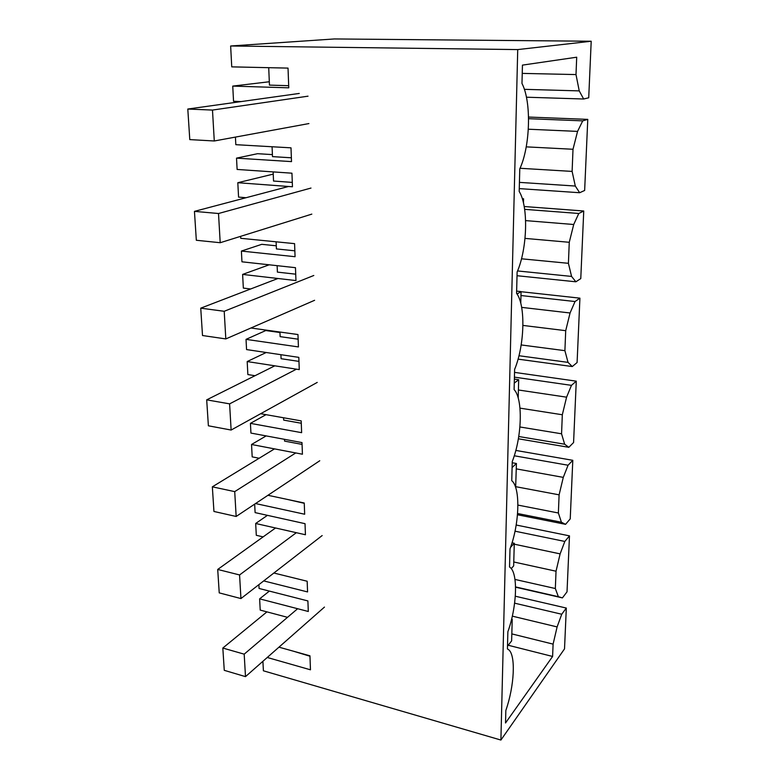 <?xml version="1.0" encoding="UTF-8"?>
<svg xmlns="http://www.w3.org/2000/svg" width="779" height="779" viewBox="0 0 779 779"><rect width="100%" height="100%" fill="white"/><g stroke="black" fill="none" stroke-linecap="round" stroke-linejoin="round"><path stroke-width="1.17" d="M241.149 101.572L233.544 101.289L232.746 86.099L269.31 81.756M262.903 661.303L263.399 670.797L500.907 740.05L564.522 648.868L566.314 608.058L515.318 596.217M269.378 591.095L259.631 598.847L260.215 610.093L287.49 617.319M267.431 515.347L255.678 523.488L256.301 535.3L263.127 536.887M266.155 435.909L251.539 444.488L252.182 456.874L259.164 458.247M266.204 352.498L247.186 361.553L247.868 374.572L255.006 375.712M269.193 264.802L242.62 274.412L243.34 288.094L250.634 288.98M240.623 236.339L240.73 238.296L294.579 243.642L295.066 256.71L241.393 251.072L241.957 261.812L295.475 267.684L295.952 280.576L242.62 274.412M273.234 174.116L237.809 182.714L238.569 197.116L246.028 197.72M235.424 137.094L235.823 144.68L291.005 147.835L291.512 161.613L236.524 158.137L237.118 169.442L291.95 173.191L292.456 186.775L237.809 182.714M230.642 45.99L517.723 49.583L591.203 41.238L334.366 38.95L230.642 45.99L231.743 66.867L288.026 68.104L288.766 87.823L232.746 86.099M250.926 327.998L297.968 334.542L298.425 346.937L246.028 339.362L246.563 349.576L298.815 357.366L299.272 369.606L247.186 361.553M260.644 413.717L301.191 420.884L301.629 432.676L250.429 423.357L250.935 433.075L301.999 442.589L302.427 454.225L251.539 444.488M267.937 495.288L304.248 503.02L304.667 514.237L255.541 503.555M254.665 504.14L255.113 512.611L305.027 523.673L305.436 534.754L255.678 523.488M273.867 573.023L307.169 581.241L307.569 591.933L263.711 580.91M258.881 584.649L259.086 588.466L307.9 600.93L308.299 611.486L259.631 598.847M278.95 647.164L309.954 655.811L310.47 669.804L267.246 657.476M517.723 49.583L500.907 740.05M516.185 525.017L569.478 535.864L567.024 591.836L562.419 597.892L515.562 587.191M591.203 41.238L588.72 97.784L583.656 99.011L526.438 97.209M528.328 129.217L577.56 131.398L573.003 149.266L572.117 171.409L575.301 186.045L579.664 192.725L584.649 190.465L587.775 119.382L528.542 117.054M525.027 238.393L569.264 242.288L568.417 263.312L571.572 276.418L575.876 281.794L580.774 278.609L583.744 211.002L524.199 206.523M522.933 325.418L565.71 330.676L564.902 350.667L568.027 362.371L572.263 366.549L577.093 362.537L579.917 298.162L521.063 291.706M519.982 408.138L562.321 414.759L561.562 433.796L564.648 444.215L568.826 447.312L573.578 442.54L576.275 381.165L514.549 372.381M515.805 486.7L559.108 494.84L558.377 512.991L561.425 522.232L565.554 524.335L570.228 518.892L572.799 460.311L515.825 450.428M288.688 85.69L269.456 85.115L268.716 67.685M512.329 616.15L557.112 626.92L553.1 644.126L552.603 656.463L505.522 722.99L505.844 710.429C514.432 685.987 515.951 655.022 508.57 649.637L507.431 648.936L507.869 631.72C516.925 606.899 518.249 573.461 510.089 567.404L509.534 566.995L510.002 548.874C519.515 523.858 520.645 487.771 511.754 480.672L512.251 461.548C521.979 437.048 523.167 399.043 514.101 389.578L514.617 369.392C524.588 345.487 525.844 305.407 516.574 293.332L517.129 271.978C527.334 248.783 528.659 206.454 519.194 191.468L519.778 168.848C530.246 146.481 531.648 101.708 521.979 83.489L522.446 65.115L576.703 57.208L576.002 74.57L579.235 90.89L583.656 99.011M566.314 608.058L561.727 614.241L514.617 603.17M557.112 626.92L561.727 614.241M291.375 157.796L272.494 156.628L272.075 146.754M236.524 158.137L257.547 153.697L272.407 154.602M587.775 119.382L582.721 120.862L528.571 118.69M577.56 131.398L582.721 120.862M273.147 171.906L273.526 181.04L292.291 182.393M579.235 90.89L524.364 89.332M522.232 73.392L576.002 74.57M573.003 149.266L526.234 146.861M572.117 171.409L520.031 168.274M293.508 651.225L309.964 656.23M569.478 535.864L564.824 541.444L515.026 531.19M514.247 544.18L560.12 553.879L564.824 541.444M560.12 553.879L556.031 571.211L555.339 588.525L558.358 596.695L562.419 597.892M552.603 656.463L508.2 645.246M553.1 644.126L511.832 633.902M558.358 596.695L515.562 586.918M514.968 579.43L555.339 588.525M556.031 571.211L513.77 561.98M568.417 263.312L521.492 258.794M525.621 220.613L573.714 224.498L578.778 213.485L524.656 209.347M569.264 242.288L573.714 224.498M583.744 211.002L578.778 213.485M579.664 192.725L519.272 188.606M575.301 186.045L519.427 182.374M294.842 250.819L276.418 248.929L276.117 241.811M241.393 251.072L261.763 244.324L276.282 245.794M277.129 265.668L277.402 272.114L295.718 274.179M564.902 350.667L521.17 344.941M521.657 307.374L570.062 312.983L575.038 301.531L520.966 295.533M565.71 330.676L570.062 312.983M579.917 298.162L575.038 301.531M575.876 281.794L517.032 275.717M571.572 276.418L517.558 270.946M298.143 339.186L280.138 336.645L279.943 332.029M246.028 339.362L265.775 330.539L279.963 332.516M280.907 354.698L281.083 358.7L298.97 361.398M561.562 433.796L519.914 426.97M518.415 389.987L566.586 397.173L571.465 385.352L514.422 377.133M562.321 414.759L566.586 397.173M576.275 381.165L571.465 385.352M572.263 366.549L518.064 359.138M568.027 362.371L518.97 355.73M301.278 423.25L283.692 420.115L283.585 417.778M250.429 423.357L265.999 414.662M284.51 439.327L284.578 441.118L302.067 444.39M558.377 512.991L517.908 505.084M516.282 468.88L563.285 477.381L568.066 465.229L514.267 455.773M559.108 494.84L563.285 477.381M572.799 460.311L568.066 465.229M568.826 447.312L518.376 438.801M564.648 444.215L518.756 436.513M304.258 503.302L287.062 499.358M565.554 524.335L517.48 514.763M561.425 522.232L517.577 513.517M189.784 139.607L187.797 109.041L212.482 110.073L214.283 140.98L189.784 139.607M299.272 93.441L187.797 109.041M308.026 96.177L212.482 110.073M308.912 123.569L214.283 140.98M523.469 202.93L523.576 198.801L522.319 198.703M196.327 240.273L194.448 211.372L218.51 213.514L220.204 242.717L196.327 240.273M288.512 186.483L194.448 211.372M310.987 188.06L218.51 213.514M311.824 214.118L220.204 242.717M523.576 198.801L522.485 199.249M520.761 303.197L521.073 291.599L516.633 291.112M202.511 335.525L200.739 308.163L224.206 311.288L225.813 338.923L202.511 335.525M277.928 278.493L200.739 308.163M313.801 275.484L224.206 311.288M314.599 300.295L225.813 338.923M521.073 291.599L517.032 294.004M518.201 398.011L518.687 379.714L514.374 379.091M208.382 425.792L206.688 399.851L229.601 403.863L231.129 430.047L208.382 425.792M274.802 365.828L206.688 399.851M296.439 369.168L229.601 403.863M317.238 382.411L231.129 430.047M518.687 379.714L514.267 383.122M515.649 487.401L516.428 463.505L512.222 462.755M213.943 511.462L212.346 486.826L234.713 491.627L236.164 516.467L213.943 511.462M274.51 448.879L212.346 486.826M295.738 452.95L234.713 491.627M319.76 460.749L236.164 516.467M516.428 463.505L512.095 467.536M511.258 568.621L513.663 565.905L514.276 543.265L512.046 542.797M219.23 592.877L217.711 569.449L239.572 574.951L240.945 598.564L219.23 592.877M275.532 527.987L217.711 569.449M296.341 532.7L239.572 574.951M322.165 535.562L240.945 598.564M514.276 543.265L510.576 547.277M507.499 646.142L511.637 640.883L512.222 619.286L511.618 619.139M224.264 670.329L222.823 648.04L244.187 654.165L245.502 676.63L224.264 670.329M266.924 611.875L222.823 648.04M297.636 608.72L244.187 654.165M324.463 607.084L245.502 676.63M512.222 619.286L511.297 620.435"/></g></svg>
